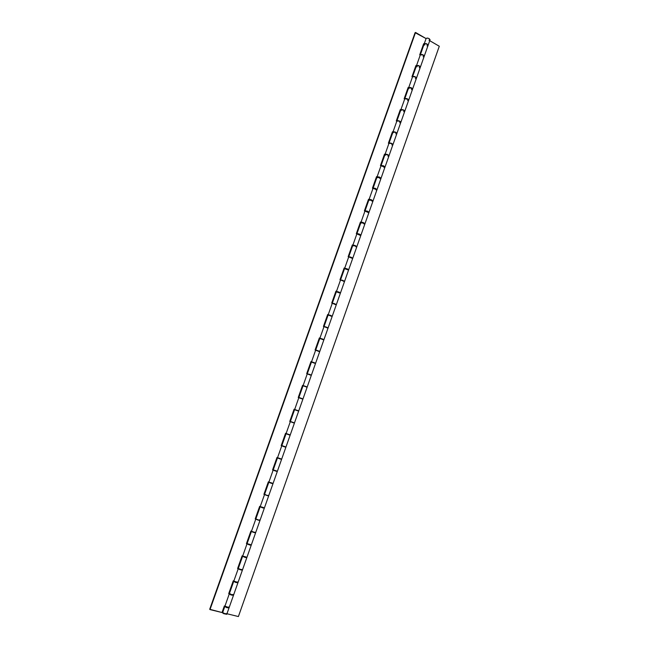 <?xml version="1.0" encoding="UTF-8"?>
<svg xmlns="http://www.w3.org/2000/svg" width="649" height="649" viewBox="0 0 649 649"><rect width="100%" height="100%" fill="white"/><g stroke="black" fill="none" stroke-linecap="round" stroke-linejoin="round"><path stroke-width="0.97" d="M230.866 594.679L231.782 595.003L230.898 594.638M239.749 569.587L241.339 570.009L239.797 569.514M247.001 543.886L246.425 543.675L250.912 531.036L251.496 531.207L250.912 531.036L246.425 543.675L251.155 545.371L246.993 543.894L242.677 556.088L244.227 557.012M260.135 506.837L264.273 508.297L260.135 506.828L255.852 518.908L259.916 520.62L255.771 519.151L251.471 531.263L253.037 532.123M257.361 519.865L259.032 520.295L257.426 519.735M261.734 507.534L262.642 507.851L261.798 507.396M266.082 495.236L267.737 495.706L266.155 495.09M270.422 482.986L271.331 483.302L270.503 482.824M274.754 470.768L276.385 471.263L274.835 470.59M279.062 458.583L279.97 458.908L279.151 458.397M287.653 434.343L288.554 434.66L287.742 434.132M291.928 422.28L294.403 423.148L292.018 422.053M296.204 410.249L298.735 410.898L296.269 410.014M300.455 398.251L302.101 398.608L300.511 398.024M304.689 386.285L305.638 386.39L304.746 386.074M308.916 374.359L310.538 374.773L308.965 374.157M325.684 327.007L327.258 327.534L325.717 326.869M329.846 315.268L330.755 315.446L329.879 315.13M333.992 303.554L332.288 303.245L328.232 314.684L332.272 316.12L327.672 314.505L323.437 326.447L323.981 326.674L323.437 326.447L327.672 314.505L328.232 314.692M342.25 280.246L340.53 279.979L336.498 291.36L340.53 292.788L335.939 291.182L331.728 303.051L332.272 303.278L331.728 303.051L335.939 291.182L336.498 291.369M350.452 257.077L351.896 257.637L350.46 257.004M354.541 245.541L355.417 245.801L354.541 245.484M358.613 234.046L359.911 234.549L358.613 234.005M362.669 222.583L363.537 222.867L362.661 222.55M366.717 211.16L364.965 211.047L361.006 222.226L364.998 223.637L362.945 222.42L360.438 222.055L356.309 233.713L356.845 233.964L356.309 233.713L360.438 222.055L360.998 222.234M345.641 268.443L347.247 268.873L345.641 268.443M337.366 291.661L339.029 292.091L337.366 291.661M320.906 338.567L322.439 338.948L320.906 338.567M312.55 362.166L314.067 362.596L312.55 362.166M295.668 409.811L294.078 409.251L289.738 421.493L291.336 422.037L289.746 421.485L294.086 409.251L295.587 410.038M284.262 446.763L282.631 446.139L284.262 446.763M249.5 544.965L247.886 544.227L249.5 544.965M428.113 45.235L426.58 43.775L424.219 43.864C425.89 43.264 427.188 43.726 428.113 45.243L430.036 39.8C429.119 38.267 427.821 37.812 426.142 38.421L427.229 38.031L429.119 38.607L430.06 39.646L428.965 40.197M420.39 67.074L418.832 65.654L416.48 65.695C418.134 65.16 419.441 65.614 420.39 67.082L424.178 56.358C423.245 54.865 421.939 54.411 420.276 54.978L420.357 54.759C422.02 54.191 423.318 54.654 424.259 56.147L422.458 54.605L420.357 54.759L422.953 55.043L424.186 56.349M415.376 78.586L416.431 78.253C415.474 76.833 414.167 76.371 412.513 76.874L412.594 76.663C414.24 76.152 415.547 76.614 416.504 78.042L415.011 76.671L412.667 76.541L415.182 76.988L416.431 78.253L412.553 89.148L409.746 87.574L408.619 87.866L409.057 88.637M412.618 89.035L411.036 87.664L408.692 87.656C410.338 87.177 411.644 87.639 412.618 89.043L412.537 89.262C411.563 87.858 410.257 87.396 408.619 87.875L404.789 98.689C406.42 98.242 407.726 98.705 408.716 100.076L407.191 98.745L404.854 98.575L400.863 109.746C402.485 109.332 403.8 109.803 404.798 111.141L403.199 109.811L400.863 109.746M404.798 111.141L408.635 100.295C407.645 98.924 406.339 98.461 404.708 98.899M399.76 122.702L400.798 122.45C399.784 121.144 398.47 120.682 396.855 121.063L392.986 131.974C394.592 131.625 395.906 132.088 396.928 133.37L394.981 131.966L392.426 131.828L388.394 143.202L388.913 143.47L388.394 143.202L392.426 131.828L392.986 131.998M391.882 144.954L392.905 144.751C391.866 143.502 390.552 143.04 388.954 143.356L390.941 143.38L392.913 144.638L389.019 155.728C387.964 154.511 386.65 154.048 385.06 154.332L387.047 154.381L389.019 155.728M387.924 156.133L388.954 155.865L387.98 155.014L384.5 154.178L380.444 165.625L380.971 165.893L380.444 165.625L384.5 154.178L385.474 155.208M383.957 167.345L384.971 167.182L381.004 165.787L382.983 165.852L384.971 167.061L381.06 178.232L376.534 176.666L372.445 188.186L372.972 188.445L372.445 188.186L376.534 176.666L379.389 177.039L381.06 178.232M375.982 189.873L376.988 189.751L373.013 188.348L374.968 188.47L376.988 189.654L373.053 200.865L368.51 199.292L364.405 210.884L364.933 211.136L364.405 210.884L368.51 199.292L371.025 199.6L373.053 200.865M368.437 212.596L364.965 211.047M360.365 235.4L356.869 233.883L352.886 245.127L356.885 246.547L353.567 245.298L352.261 245.135L353.348 245.866M348.805 256.631L352.813 258.067L348.805 256.631L352.805 245.354L356.893 246.547L354.816 245.379L352.886 245.127M352.245 258.351L348.724 256.858L352.74 258.278L348.732 269.595L344.157 267.996L339.971 279.8L340.514 280.035L339.971 279.8L344.157 267.996L348.732 269.595M344.416 281.463L340.53 279.979M335.387 304.568L332.288 303.237M328.005 328.094L323.997 326.634L319.916 338.161L323.965 339.597L319.349 337.975L315.089 349.989L315.641 350.209L315.089 349.989L319.349 337.975L319.908 338.161M315.609 363.213L319.714 351.62L315.649 350.176L311.544 361.777L315.609 363.213L310.976 361.582L306.693 373.678L307.253 373.889L306.693 373.678L310.976 361.582L311.544 361.777M310.433 375.081L307.253 373.873L303.124 385.538L307.196 386.982L302.556 385.344L298.24 397.512L298.848 397.732L298.24 397.512L302.556 385.344L303.124 385.538M302.004 398.875L298.808 397.707L294.687 409.462L294.086 409.251L294.646 409.446M290.306 421.696L286.12 433.508L290.119 434.903M286.12 433.508L285.552 433.305L281.187 445.62L281.796 445.831L281.187 445.62L285.552 433.305L290.192 434.96M285.844 447.266L281.755 445.831L277.537 457.715L281.658 459.176L285.86 447.283L281.755 445.831M277.545 457.715L276.977 457.504L272.58 469.908L273.197 470.103L272.58 469.908L276.977 457.504L280.806 458.778M276.223 471.247L273.148 470.111L268.905 482.077L272.199 483.091M268.905 482.069L273.034 483.537L277.269 471.58L273.148 470.111M264.565 494.319L268.621 496.023L263.916 494.343L264.541 494.53L260.217 506.593L263.535 507.559M260.225 506.585L264.362 508.062L268.621 496.023L264.484 494.546M255.771 519.151L259.916 520.62L255.633 532.732L254.822 532.188M251.471 531.263L255.633 532.732L252.98 532.237M242.677 556.088L246.052 556.964M238.775 568.483L237.664 568.402L239.108 569.214L242.345 570.276L237.599 568.573L238.232 568.743L233.818 581.066L238.005 582.551L237.226 581.902M242.588 556.331L246.758 557.807L242.588 556.331L238.256 568.556L242.434 570.033L238.005 582.551L233.737 581.317L235.538 582.404L237.923 582.786L233.818 581.066M415.092 32.669L426.085 38.583L415.538 32.45L209.992 609.581L222.015 612.534L209.708 609.265L415.092 32.669M419.716 54.84L420.228 55.124L419.716 54.84L423.659 43.726L419.716 54.84M416.431 65.841L415.92 65.557L411.961 76.736L412.464 77.02L411.961 76.736L415.92 65.557L416.431 65.841M408.659 87.802L408.14 87.518L404.149 98.762L404.66 99.037L404.149 98.762L408.14 87.518L408.659 87.802M400.831 109.884L400.303 109.6L396.296 120.917L396.815 121.185L396.296 120.917L400.303 109.6L400.831 109.884M352.326 244.957L348.164 256.688L348.7 256.923L348.164 256.688L352.326 244.957M268.913 482.045L268.337 481.866L263.916 494.343L268.337 481.866L268.913 482.045M260.233 506.553L259.649 506.374L255.203 518.924L259.649 506.374L260.233 506.553M242.702 556.023L242.109 555.86L237.599 568.573L242.109 555.86L242.702 556.023M233.851 580.993L233.251 580.839L228.716 593.632L229.357 593.794L228.716 593.632L233.251 580.839L233.851 580.993M224.943 606.125L224.343 605.971L222.015 612.534L224.343 605.971L224.943 606.125M424.17 44.018L423.659 43.726L424.17 44.018M229.908 593.511L229.381 593.705L230.208 594.33L233.478 595.352L229.284 593.867L231.012 594.963L233.47 595.352L229.105 607.691L228.343 606.993M224.984 606.134L229.105 607.691L226.631 607.334L224.984 606.134M229.389 593.584L228.789 593.429L229.389 593.584M247.082 543.7L246.482 543.529L247.082 543.7M255.917 519.013L255.244 518.811L255.917 519.013M264.849 494.53L263.948 494.246L264.849 494.53M274.219 470.363L272.604 469.844L274.162 470.517M282.802 446.123L281.204 445.587L282.802 446.123M302.548 385.376L304.121 385.952L302.548 385.376M310.96 361.639L312.526 362.239L310.96 361.639M319.324 338.056L320.249 338.421L319.324 338.056M327.631 314.611L328.289 314.879L327.631 314.611M335.89 291.312L336.458 291.555L335.89 291.312M344.1 268.159L344.643 268.394L344.1 268.159M360.365 222.258L360.901 222.51L360.365 222.258M368.429 199.519L368.957 199.778L368.429 199.519M376.444 176.917L376.964 177.177L376.444 176.917M384.403 154.454L384.93 154.722L384.403 154.454M392.321 132.12L392.84 132.388L392.321 132.12M400.19 109.924L400.709 110.2L400.19 109.924M408.018 87.858L408.529 88.134L408.018 87.858M415.79 65.922L416.301 66.206L415.79 65.922M423.521 44.116L424.024 44.4L423.521 44.116M233.737 581.309L229.373 593.616L233.47 595.352M231.782 595.003L232.342 595.092L231.782 595.003M244.178 557.093L246.847 557.564L251.155 545.371M242.345 570.284L238.175 568.792M255.852 518.908L259.916 520.62M268.824 482.321L272.953 483.781L268.824 482.312L264.565 494.311L268.621 496.023M276.279 471.093L277.269 471.58M289.989 434.854L289.357 434.611M306.174 386.642L305.638 386.39L306.174 386.642M298.735 410.898L302.896 399.151L298.832 397.707M314.578 362.888L314.067 362.596L314.578 362.888M307.196 386.982L311.325 375.309L307.277 373.865M322.934 339.281L322.439 338.948L322.934 339.281M318.797 351.433L315.649 350.184M331.339 315.828L330.755 315.446L331.339 315.828M327.12 327.923L327.915 328.094M323.965 339.597L328.045 328.07L323.997 326.642M339.662 292.48L339.029 292.091L339.662 292.48M332.272 316.12L336.328 304.665L334.016 303.432M347.848 269.221L347.247 268.873L347.848 269.221M343.605 281.35L344.27 281.463M340.53 292.788L344.554 281.398L342.266 280.149M355.92 246.076L355.417 245.801L355.92 246.076M363.935 223.913L364.916 223.791L363.537 222.867L361.242 222.323L361.452 222.996M356.885 246.547L360.868 235.303L359.14 234.224L356.869 233.9M371.974 201.19L372.98 201.012L371.974 200.233L368.989 199.681L365.046 210.82L369.021 212.247L367.391 211.136L365.046 210.82M364.998 223.637L368.948 212.458L366.709 211.136M396.928 133.37L400.806 122.337L398.851 121.03L396.847 121.087M407.588 100.579L408.635 100.287L407.929 99.37L404.789 98.68M423.116 56.723L424.113 56.479M236.228 582.437L234.711 581.772L236.228 582.437M316.736 350.346L318.927 351.077L316.736 350.346M227.32 607.61L225.941 607.042L227.32 607.61M424.738 45.049L424.219 43.945L425.598 43.734L427.431 44.473L428.04 45.454C427.115 43.937 425.817 43.475 424.138 44.075L420.357 54.759M396.937 120.844L398.997 120.836L400.863 122.255C399.857 120.925 398.543 120.463 396.928 120.844L400.855 109.859L403.191 110.054L404.716 111.36C403.719 110.014 402.412 109.551 400.79 109.965L401.05 110.533M400.871 122.239L404.716 111.36M396.855 133.589L392.986 144.54C391.939 143.283 390.625 142.821 389.035 143.137L392.978 132.096L395.298 132.331L396.855 133.589C395.825 132.307 394.511 131.844 392.913 132.193L393.189 132.729M392.986 144.54L391.087 143.178L389.035 143.137M385.044 166.963L388.946 155.955C387.891 154.738 386.569 154.267 384.987 154.551L381.085 165.56L385.044 166.963L383.454 165.771L381.085 165.56M379.973 178.597L380.987 178.37L379.998 177.558L377.012 177.047L373.094 188.251L377.061 189.532L380.979 178.451L377.012 177.047L377.515 177.672M377.061 189.532L375.122 188.267L373.086 188.121M369.03 212.231L372.972 201.093L368.989 199.681M360.949 235.076L364.916 223.864L360.925 222.445L356.95 233.656L360.949 235.076L358.954 233.908L356.95 233.656M352.821 258.051L356.812 246.774M347.694 269.789L345.195 268.873M340.717 279.914L344.635 281.179L340.717 279.914M339.5 292.942L336.993 292.026M332.548 303.197L336.409 304.438L332.548 303.197M331.258 316.225L328.151 314.919L324.078 326.406L328.126 327.842L324.078 326.406M322.967 339.662L319.835 338.389L315.738 349.949L319.795 351.393L315.738 349.949M314.619 363.237L311.552 362.085M308.332 374.075L311.415 375.081L308.332 374.075M303.042 385.774L307.099 387.202L303.042 385.774L298.889 397.472L302.978 398.924L298.913 397.488M298.613 411.117L294.565 409.681L290.387 421.461L294.362 422.856M290.144 435.195L286.039 433.743L287.077 434.067L286.063 433.743L281.836 445.595L285.949 447.047L290.144 435.195L286.039 433.743M277.456 457.951L281.569 459.411L277.456 457.951L278.518 458.226L277.456 457.951L273.229 469.876L276.506 470.914M251.39 531.507L255.544 532.975L251.39 531.499L247.082 543.651L250.441 544.56M224.822 606.458L226.615 607.61L229.024 607.926L224.822 606.458L222.583 612.77L226.785 614.254L226.022 613.54M429.727 40.692L439.292 46.249L238.402 616.55L439.292 46.249L429.727 40.692M223.134 612.632L222.648 612.964L223.71 613.662L226.744 614.311L229.016 607.943M226.963 613.743L238.402 616.55L226.963 613.743M412.594 76.663L416.48 65.784L418.824 65.898L420.309 67.293C419.359 65.833 418.061 65.371 416.407 65.906L417.015 66.847M315.511 363.424L311.463 362.004L307.342 373.637M319.795 351.385L323.883 339.825L319.835 338.389M419.246 67.634L420.301 67.318M411.49 89.562L412.529 89.278L408.716 100.076M403.678 111.62L404.716 111.377M395.825 133.816L396.847 133.605M368.989 199.77L369.508 200.265M355.839 246.782L356.804 246.782M344.635 281.171L348.651 269.822L346.623 268.727L344.635 268.402L340.611 279.751M336.409 304.438L340.449 293.015L338.397 291.969L336.417 291.588L332.369 303.002M328.126 327.834L332.191 316.347L328.151 314.919M328.167 314.96L328.743 315.317M319.852 338.429L320.444 338.746M311.682 362.15L312.088 362.329M306.223 386.958L307.074 387.218M303.27 385.887L303.683 386.05M297.907 410.874L294.597 409.689M288.554 434.66L289.259 434.887L288.554 434.66M290.501 421.493L294.468 422.905L298.654 411.133M279.97 458.908L280.692 459.103L279.97 458.908M281.836 445.595L285.089 446.674M271.331 483.302L272.069 483.464L271.331 483.302M273.229 469.876L277.35 471.336L281.569 459.411M262.642 507.851L263.389 507.98L262.642 507.851M265.043 494.351L264.605 494.295M268.678 495.795L272.953 483.781M268.702 495.771L267.875 495.309M264.273 508.297L260.006 520.376L259.186 519.857M245.087 557.418L245.825 557.515L245.087 557.418M247.082 543.651L251.244 545.128L255.544 532.975M246.758 557.807L242.434 570.033L241.647 569.416M237.915 582.794L233.559 595.101L232.788 594.427M426.961 45.836L428.032 45.479M426.142 38.421L424.219 43.864M420.276 54.978L416.48 65.695M412.513 76.874L408.692 87.656M388.954 143.356L385.06 154.332M381.004 165.787L377.093 176.828M373.013 188.348L369.07 199.454M348.724 256.858L344.716 268.175M294.403 423.148L290.225 434.96M229.284 593.867L224.911 606.207M428.04 45.454L424.259 56.147M315.528 363.448L311.415 375.081M307.115 387.218L302.978 398.916M420.309 67.293L416.504 78.042"/></g></svg>

